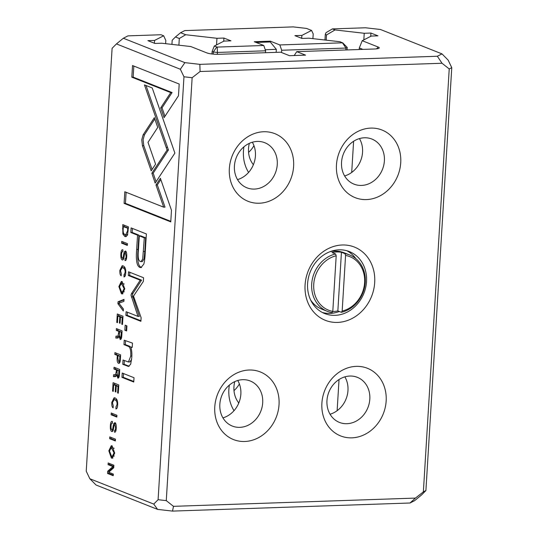 <?xml version="1.0" encoding="UTF-8"?>
<svg xmlns="http://www.w3.org/2000/svg" width="538" height="538" viewBox="0 0 538 538"><rect width="100%" height="100%" fill="white"/><g stroke="black" fill="none" stroke-linecap="round" stroke-linejoin="round"><path stroke-width="0.81" d="M336.196 255.772L332.793 311.388L332 312.625A30.316 26.254 -68.4 0 1 327.306 311.327A30.316 26.254 -68.4 0 1 311.979 281.293A30.316 26.254 -68.4 0 1 335.584 253.976L336.196 255.772A28.803 24.943 111.6 0 0 313.741 284.286A28.803 24.943 111.6 0 0 332.793 311.388M345.571 255.449L342.168 311.072A28.803 24.943 111.6 0 0 364.623 282.551A28.803 24.943 111.6 0 0 345.571 255.449L344.959 253.66L341.435 252.261A30.316 26.254 111.6 0 0 336.775 251.959A30.316 26.254 111.6 0 0 332.06 252.584L335.584 253.976M344.959 253.66A30.316 26.254 -68.4 0 1 349.646 254.958L344.011 252.726A30.316 26.254 111.6 0 0 334.663 251.125A30.316 26.254 111.6 0 0 329.707 251.804M310.614 299.962A30.316 26.254 111.6 0 0 321.67 309.088L327.306 311.327M349.646 254.958A30.316 26.254 -68.4 0 1 364.972 284.992A30.316 26.254 -68.4 0 1 341.374 312.302L342.168 311.072M332.699 311.542A30.316 26.254 111.6 0 0 337.851 310.91L341.374 312.302M341.435 252.261L337.851 310.91M126.941 325.9L125.159 325.187L124.85 330.224L126.632 330.931L126.941 325.9M118.878 286.559L121.433 293.802L122.301 293.97L124.755 288.893L122.173 281.623L121.346 281.468L118.878 286.559L119.55 286.539M178.475 95.764L179.194 84.042L132.53 65.549L131.817 77.176L170.748 92.603L160.701 107.876L164.09 117.64L178.475 95.764M118.79 384.939L113.094 382.679L112.576 391.113L113.262 391.382L113.666 384.731L115.603 385.497L115.219 391.725L115.892 391.994L116.275 385.766L118.01 386.452L117.614 392.955L118.279 393.224L118.79 384.939M116.363 408.853L115.791 408.873C116.82 409.136 117.445 407.791 117.661 404.832C117.849 401.086 116.975 398.786 115.045 397.925L114.117 397.743L111.796 402.33C111.662 405.457 112.106 407.3 113.128 407.851L113.249 405.867L112.449 402.592L114.15 399.687L114.95 399.842C116.484 400.561 117.19 402.088 117.069 404.421L115.912 406.984L116.087 408.914M112.348 421.462C111.211 420.992 110.552 422.451 110.357 425.827C110.203 429.149 110.68 431.059 111.783 431.557C112.698 431.853 113.336 430.608 113.686 427.811C113.975 425.464 114.365 424.374 114.856 424.543L115.609 427.892C115.488 429.68 115.139 430.501 114.567 430.366L114.547 432.196C115.448 432.478 116.006 431.18 116.228 428.309C116.369 424.98 115.932 423.09 114.93 422.633L113.693 423.621L113.094 426.439C112.832 428.732 112.408 429.808 111.823 429.674C111.198 429.358 110.929 428.14 111.036 426.042C111.144 424.018 111.574 423.137 112.314 423.399L112.429 421.489L111.931 421.375M113.35 429.667L111.823 429.674M116.053 430.339L114.567 430.366M122.994 316.23L117.297 313.977L116.78 322.403L117.459 322.672L117.869 316.021L119.806 316.795L119.423 323.022L120.095 323.284L120.478 317.057L122.213 317.743L121.81 324.246L122.482 324.515L122.994 316.23M118.044 301.778L117.923 303.741L123.31 310.977L123.431 309.054L118.864 303.183L123.901 301.381L124.022 299.384L118.044 301.778L119.382 301.731L123.989 299.881M143.807 264.118C144.54 261.495 145.011 257.668 145.226 252.638L146.37 233.949L131.104 227.904L130.821 232.503L137.546 235.167L136.672 249.424C135.737 260.405 136.874 266.418 140.082 267.473L140.916 267.628L143.807 264.118M143.121 134.843L141.756 139.826L142.456 145.711L151.191 170.842L155.583 164.157L147.997 142.341L157.742 127.419L154.352 117.654L143.121 134.843L144.46 134.796L154.809 118.965M124.433 276.821L123.868 276.841C124.897 277.104 125.515 275.759 125.737 272.8C125.926 269.061 125.051 266.761 123.121 265.9L122.187 265.711L119.873 270.305C119.732 273.432 120.176 275.268 121.205 275.819L121.326 273.842L120.525 270.56L122.227 267.655L123.027 267.816C124.56 268.529 125.267 270.056 125.146 272.389L123.982 274.952L124.164 276.888M125.28 275.577L125.428 274.918L123.982 274.952M108.831 450.81L111.386 458.053L112.254 458.221L114.708 453.144L112.133 445.881L111.299 445.72L108.831 450.81L109.51 450.79M183.969 76.786L180.344 69.247L116.45 43.921L112.099 48.299L86.235 471.221L89.853 478.753L153.747 504.079L158.098 499.701L183.969 76.786L192.14 77.714L166.276 500.636L173.485 506.339L415.423 498.087L423.366 491.873L449.23 68.951L442.021 63.255L200.082 71.5L192.14 77.714M170.761 221.885L171.474 210.271L160.378 178.286L155.986 184.971L163.686 207.17L124.809 191.763L124.096 203.384L170.761 221.885M127.445 235.16L128.454 226.888L122.765 224.628L122.872 234.03L124.87 236.512L125.663 236.659L127.445 235.16M119.268 363.237L118.508 363.264C119.557 363.681 120.169 362.437 120.344 359.532L120.626 354.878L114.93 352.625L114.823 354.401L117.324 355.396L117.203 357.393C116.954 360.863 117.392 362.82 118.508 363.264L118.911 363.345M118.353 378.012L117.688 378.039C118.676 378.436 119.261 377.151 119.443 374.199L119.732 369.492L114.043 367.232L113.928 369.014L116.504 370.03L115.623 374.751L113.579 374.757L113.464 376.667L115.522 376.627L116.49 375.06L118.044 378.106M116.961 374.704L115.374 374.798L117.028 374.677M114.043 374.71L114.54 374.724M111.238 413.016L111.131 414.791L116.827 417.051L116.934 415.269L111.238 413.016M130.996 295.093L137.99 316.405L126.114 311.697L125.885 315.376L140.895 321.327L141.117 317.649L133.505 296.102L143.33 281.448L143.559 277.743L128.548 271.791L128.326 275.469L140.223 280.184L131.514 293.553L130.996 295.093M109.779 436.923L109.671 438.705L115.361 440.958L115.468 439.176L109.779 436.923M121.736 241.374L121.628 243.149L127.324 245.409L127.432 243.627L121.736 241.374M120.72 339.384L120.048 339.411C121.037 339.808 121.622 338.523 121.81 335.571L122.092 330.863L116.403 328.604L116.295 330.386L118.864 331.401L117.983 336.122L115.946 336.129L115.825 338.039L117.883 337.999L118.858 336.432L120.404 339.478M119.322 336.075L117.735 336.169L119.389 336.048M116.403 336.082L116.907 336.095M113.874 465.235L108.185 462.976L108.084 464.63L112.913 466.547L107.674 471.261L107.546 473.453L113.236 475.706L113.336 474.092L108.696 472.256L113.72 467.778L113.874 465.235M122.852 249.82C121.709 249.35 121.05 250.809 120.855 254.185C120.7 257.507 121.178 259.417 122.281 259.915C123.195 260.21 123.834 258.966 124.184 256.169C124.473 253.822 124.863 252.732 125.361 252.9L126.107 256.249C125.986 258.038 125.636 258.859 125.065 258.724L125.045 260.553C125.946 260.836 126.504 259.538 126.726 256.666C126.867 253.344 126.43 251.448 125.428 250.99L124.191 251.979L123.592 254.797C123.33 257.09 122.913 258.166 122.321 258.032C121.696 257.715 121.427 256.498 121.534 254.4C121.642 252.376 122.072 251.495 122.812 251.757L122.926 249.847L122.429 249.733M123.848 258.025L122.321 258.032M126.551 258.697L125.065 258.724M134.016 377.716L122.227 373.042L121.965 377.36L133.754 382.034L134.016 377.716M151.844 173.229L155.166 183.088L174.884 153.108L152.234 87.97L144.453 84.883L167.096 150.035L151.844 173.229L153.182 173.182L168.434 149.988L146.027 85.508M132.476 343.109L124.238 340.211L123.969 344.623L128.501 346.418C130.25 347.393 130.996 350.621 130.747 356.102L128.434 361.987L123.027 360.003L122.765 364.32L128.508 366.418L130.694 364.165L131.776 357.575C132.079 353.19 131.743 349.713 130.774 347.131L132.213 347.427L132.476 343.109M165.623 43.672L165.825 40.437L163.653 35.777L161.03 34.741L127.977 35.871L123.337 38.245L184.897 62.643L199.847 64.352L437.347 56.255L441.987 53.881L448.147 60.115L451.765 67.653L425.901 490.575L421.55 494.953L414.663 500.629L410.023 503.003L172.523 511.1L157.573 509.392L96.013 484.994L89.853 478.753M441.987 53.881L380.427 29.482L365.477 27.774L332.423 28.897L335.039 29.94L326.505 34.957L325.295 34.479L324.959 40.027M362.921 49.395L359.317 47.963L362.215 40.706L371.281 36.066L377.972 35.838L370.931 33.047L364.233 33.275L335.039 29.94M362.215 40.706L378.221 47.048A9.092 1.607 -176.5 0 1 379.102 48.158A9.092 1.607 -176.5 0 1 374.414 48.998L296.754 51.648L294.205 55.528M163.653 35.777L154.588 40.424L147.896 40.653L154.937 43.443L161.635 43.215L190.822 46.55L206.827 52.892A9.092 1.607 -176.5 0 0 219.094 54.298L280.688 52.193L289.491 55.69L305.564 55.138L296.754 51.648M330.063 414.226A24.25 21.002 111.6 0 0 344.878 376.849M344.636 175.966A24.25 21.002 111.6 0 0 359.451 138.582M222.94 417.885A24.25 21.002 111.6 0 0 237.756 380.5M237.514 179.618A24.25 21.002 111.6 0 0 252.329 142.234M154.419 43.235L154.588 40.424M337.131 410.696L339.034 379.539M351.704 172.429L353.607 141.272M359.223 49.516L359.317 47.963M370.729 36.349L370.931 33.047M363.829 39.879L364.233 33.275M326.183 40.168L326.505 34.957M342.255 244.985A39.409 34.129 -68.4 0 1 368.853 302.033A39.409 34.129 -68.4 0 1 308.556 304.084A39.409 34.129 -68.4 0 1 342.255 244.985M356.21 366.365A36.382 31.507 -68.4 0 1 380.763 419.021A36.382 31.507 -68.4 0 1 325.1 420.918A36.382 31.507 -68.4 0 1 356.21 366.365M249.094 370.016A36.382 31.507 -68.4 0 1 273.64 422.673A36.382 31.507 -68.4 0 1 217.984 424.569A36.382 31.507 -68.4 0 1 249.094 370.016M370.783 128.098A36.382 31.507 -68.4 0 1 395.336 180.761A36.382 31.507 -68.4 0 1 339.673 182.658A36.382 31.507 -68.4 0 1 370.783 128.098M263.667 131.749A36.382 31.507 -68.4 0 1 288.213 184.413A36.382 31.507 -68.4 0 1 232.557 186.309A36.382 31.507 -68.4 0 1 263.667 131.749M234.42 165.986A24.25 21.002 111.6 0 0 246.908 187.802A24.25 21.002 111.6 0 0 275.369 172.994A24.25 21.002 111.6 0 0 264.777 142.711A24.25 21.002 111.6 0 0 257.298 141.427A24.25 21.002 111.6 0 0 234.42 165.986M341.536 162.335A24.25 21.002 111.6 0 0 354.024 184.151A24.25 21.002 111.6 0 0 382.484 169.342A24.25 21.002 111.6 0 0 371.899 139.06A24.25 21.002 111.6 0 0 364.421 137.775A24.25 21.002 111.6 0 0 341.536 162.335M219.847 404.253A24.25 21.002 111.6 0 0 232.335 426.069A24.25 21.002 111.6 0 0 260.796 411.261A24.25 21.002 111.6 0 0 250.204 380.971A24.25 21.002 111.6 0 0 242.725 379.694A24.25 21.002 111.6 0 0 219.847 404.253M326.963 400.602A24.25 21.002 111.6 0 0 339.451 422.417A24.25 21.002 111.6 0 0 367.911 407.609A24.25 21.002 111.6 0 0 357.326 377.32A24.25 21.002 111.6 0 0 349.848 376.042A24.25 21.002 111.6 0 0 326.963 400.602M322.37 312.477A33.349 28.877 111.6 0 0 339.31 311.489M355.914 258.691A33.349 28.877 111.6 0 0 346.842 250.735M339.075 249.82A33.349 28.877 111.6 0 0 308.449 277.682A33.349 28.877 111.6 0 0 324.784 313.587A33.349 28.877 111.6 0 0 363.917 293.223A33.349 28.877 111.6 0 0 349.357 251.582A33.349 28.877 111.6 0 0 339.075 249.82M325.295 34.479L326.021 32.663L332.423 28.897M158.098 499.701L166.276 500.636M451.765 67.653L449.23 68.951M423.366 491.873L425.901 490.575M437.347 56.255L442.021 63.255M116.45 43.921L123.337 38.245M184.897 62.643L180.344 69.247M200.082 71.5L199.847 64.352M415.423 498.087L410.023 503.003M153.747 504.079L157.573 509.392M172.523 511.1L173.485 506.339M112.886 458.067L110.66 455.578M110.633 447.865L112.005 445.834M114.251 456.049L112.281 456.285L114.083 452.875L111.299 447.656L109.49 451.052L111.527 456.137L112.281 456.285M111.299 447.656L114.191 448.255M163.686 207.17L165.025 207.123L157.325 184.924L160.828 179.591M157.325 184.924L155.986 184.971M170.795 221.32L125.435 203.344L126.114 192.274M125.435 203.344L124.096 203.384M123.975 226.659L124.07 225.146M126.302 236.498L124.217 233.99M128.36 228.394L123.33 226.68L124.675 226.632L128.38 228.105M127.701 234.494L125.677 234.776L127.567 230.957L127.721 228.421M123.33 226.68L123.162 229.531C122.987 232.389 123.592 234.091 124.984 234.642L125.677 234.776M118.642 355.652L116.161 354.36L116.235 353.143M119.51 363.029L118.676 361.395M120.532 356.378L118.03 355.672L120.552 356.095M116.161 354.36L114.823 354.401M118.663 355.349L117.324 355.396M118.03 355.672L117.869 358.247L118.609 361.368L120.223 361.375M118.609 361.368C119.268 361.664 119.631 360.863 119.705 358.974L119.86 356.398M117.822 370.285L115.273 368.967L115.347 367.75M114.809 376.539L114.917 374.764M115.872 376.519L114.157 376.56M118.656 377.737L117.963 376.149M119.644 370.958L117.197 370.312L119.658 370.709M115.273 368.967L113.928 369.014M117.842 369.989L116.504 370.03M117.076 375.04L116.49 375.06M117.197 370.312L117.035 372.921L117.728 376.096L119.315 376.102M117.728 376.096C118.38 376.318 118.716 375.484 118.743 373.601L118.905 370.985M125.24 268.314L124.365 267.769L122.227 267.655M125.327 274.905L124.191 274.945M121.568 267.857L122.899 265.819M116.86 416.486L112.469 414.751L112.543 413.534M112.469 414.751L111.131 414.791M152.079 169.49L143.794 145.663L143.095 139.779L144.46 134.796M143.794 145.663L142.456 145.711M141.568 267.48L141.42 267.426C138.212 266.371 137.076 260.358 138.01 249.376L138.885 235.119L132.166 232.456L132.409 228.421M139.302 235.866L140.64 235.819L145.643 237.803L144.809 251.481L144.056 259L142.348 261.576L141.01 261.623L142.711 259.047L144.305 237.85L139.302 235.866L138.468 249.538C137.701 256.794 138.313 260.769 140.297 261.475L141.01 261.623M132.166 232.456L130.821 232.503M138.885 235.119L137.546 235.167M145.643 237.803L144.305 237.85M137.99 316.405L139.329 316.364L132.335 295.046L132.859 293.506L141.561 280.137L129.665 275.422L129.853 272.309M132.644 296.942L131.306 296.989M140.929 320.762L127.224 315.329L127.419 312.215M127.224 315.329L125.885 315.376M129.665 275.422L128.326 275.469M141.561 280.137L140.223 280.184M132.859 293.506L131.514 293.553M119.302 303.029L119.382 301.731M123.417 309.276L119.275 303.714L117.923 303.741M115.394 440.393L111.01 438.658L111.084 437.441M111.01 438.658L109.671 438.705M118.508 316.001L118.602 314.495M117.479 322.383L116.78 322.403M121.124 317.037L119.207 315.981L117.869 316.021M121.144 316.748L119.806 316.795M120.115 322.995L119.423 323.022M122.913 317.447L120.478 317.057M122.899 317.723L122.213 317.743M122.503 324.226L121.81 324.246M127.358 244.844L122.967 243.109L123.041 241.892M122.967 243.109L121.628 243.149M120.182 331.657L117.634 330.339L117.708 329.121M117.17 337.911L117.277 336.136M118.239 337.891L116.517 337.931M121.016 339.108L120.324 337.521M122.005 332.329L119.557 331.684L122.018 332.081M117.634 330.339L116.295 330.386M120.203 331.361L118.864 331.401M119.436 336.411L118.858 336.432M119.557 331.684L119.402 334.293L120.088 337.467L121.682 337.474M120.088 337.467C120.741 337.689 121.077 336.855 121.111 334.972L121.265 332.356M111.978 423.366L112.395 422.034M112.724 431.254L111.938 429.707M115.885 430.723L115.973 430.333M115.125 432.142L114.459 432.162M114.782 424.509L115.354 422.942M113.807 466.325L109.422 464.583L109.49 463.494M109.422 464.583L108.084 464.63M113.8 466.513L112.913 466.547M108.965 472.008L109.019 471.214L113.774 466.93M109.019 471.214L107.674 471.261M113.269 475.141L108.884 473.406L108.945 472.357M108.884 473.406L107.546 473.453M117.163 400.339L116.289 399.795L114.15 399.687M117.21 407.609L117.25 406.95M113.491 399.889L114.829 397.851M122.476 251.723L122.893 250.392M123.222 259.612L122.435 258.065M126.383 259.081L126.403 258.704M125.623 260.5L124.957 260.52M125.28 252.867L125.852 251.3M114.305 384.71L114.399 383.197M113.276 391.086L112.576 391.113M116.928 385.746L115.004 384.683L113.666 384.731M116.941 385.457L115.603 385.497M115.912 391.704L115.219 391.725M118.716 386.156L116.275 385.766M118.696 386.432L118.01 386.452M118.299 392.935L117.614 392.955M133.787 381.469L123.303 377.32L123.532 373.56M123.303 377.32L121.965 377.36M164.978 116.289L162.039 107.829L172.086 92.556L133.155 77.129L133.834 66.066M133.155 77.129L131.817 77.176M172.086 92.556L170.748 92.603M162.039 107.829L160.701 107.876M122.933 293.815L120.707 291.327M120.68 283.613L122.052 281.582M124.291 291.791L122.328 292.033L124.13 288.624L121.346 283.405L119.537 286.801L121.575 291.878L122.328 292.033M121.346 283.405L124.231 284.003M156.06 181.73L153.182 173.182M168.434 149.988L167.096 150.035M126.665 330.372L126.188 330.177L126.457 325.705M126.188 330.177L124.85 330.224M130.801 347.205L129.84 346.371L125.307 344.576L125.542 340.729M125.307 344.576L123.969 344.623M128.434 361.987L129.772 361.94L131.615 359.566M129.147 366.264L124.103 364.273L124.332 360.514M124.103 364.273L122.765 364.32M132.234 347.111L130.774 347.131M281.542 52.536L281.683 50.249L279.841 44.943L270.332 41.177L254.266 41.722L263.775 45.495L265.617 50.801L217.413 52.442L217.298 54.318M265.496 52.711L265.617 50.801M270.332 41.177L270.284 41.957L276.33 49.348L276.142 52.347M265.247 49.725L276.33 49.348M345.84 49.973L345.954 48.057L281.683 50.249M312.914 38.649L313.203 33.928L311.576 30.437L306.478 28.413L293.23 26.9L184.729 30.599L180.613 32.704L185.711 34.728L179.302 38.494L175.449 36.961L172.187 40.249L171.931 44.392M213.196 54.103L213.324 51.978L212.113 51.493L214.292 46.053L223.99 41.09L230.97 40.848L223.929 38.057L216.942 38.292L185.711 34.728M214.292 46.053L217.238 47.082L263.775 45.495M279.841 44.943L342.45 42.811L340.157 41.762L308.926 38.191L301.939 38.433L294.891 35.636L301.879 35.4L311.576 30.437M234.023 410.669A36.382 31.507 -68.4 0 1 229.37 385.074M248.596 172.402A36.382 31.507 -68.4 0 1 243.943 146.807M211.965 53.975L212.113 51.493M223.734 41.218L223.929 38.057M216.538 44.903L216.942 38.292M178.898 45.185L179.302 38.494M301.697 38.332L301.879 35.4M342.45 42.811L345.954 48.057L347.225 47.411L347.071 49.933M234.77 381.624A24.25 21.002 111.6 0 0 238.341 402.363L238.59 403.466M256.075 42.441L270.284 41.957M253.956 145.657A24.25 21.002 -68.4 0 1 248.569 152.362M249.343 143.357A24.25 21.002 111.6 0 0 253.378 164.695M239.383 383.924A24.25 21.002 -68.4 0 1 233.996 390.628M217.238 47.082L217.413 52.442L213.324 51.978L216.74 47.021M175.449 36.961L180.613 32.704M347.225 47.411L342.605 42.731M376.546 48.85L378.221 47.048M114.083 452.875L114.722 452.855M123.202 228.832L122.503 228.852M124.07 233.99L122.872 234.03M126.208 236.464L124.87 236.512M128.205 230.936L127.567 230.957M117.923 357.366L117.203 357.393M120.377 358.954L119.705 358.974M117.076 372.249L116.363 372.276M119.483 373.574L118.743 373.601M120.552 270.278L119.873 270.305M124.365 267.769L123.027 267.816M125.757 272.369L125.146 272.389M138.01 249.376L136.672 249.424M141.42 267.426L140.082 267.473M144.809 251.481L143.471 251.522M119.443 333.621L118.723 333.647M121.844 334.945L121.111 334.972M111.05 425.807L110.357 425.827M116.248 427.871L115.609 427.892M115.031 423.574L113.693 423.621M113.935 426.412L113.094 426.439M112.476 402.31L111.796 402.33M116.289 399.795L114.95 399.842M117.681 404.401L117.069 404.421M121.548 254.165L120.855 254.185M126.746 256.229L126.107 256.249M125.529 251.932L124.191 251.979M124.433 254.77L123.592 254.797M124.13 288.624L124.769 288.603M167.52 147.338L166.181 147.385M129.84 346.371L128.501 346.418M131.85 356.062L130.747 356.102M128.965 366.196L127.627 366.243"/></g></svg>
